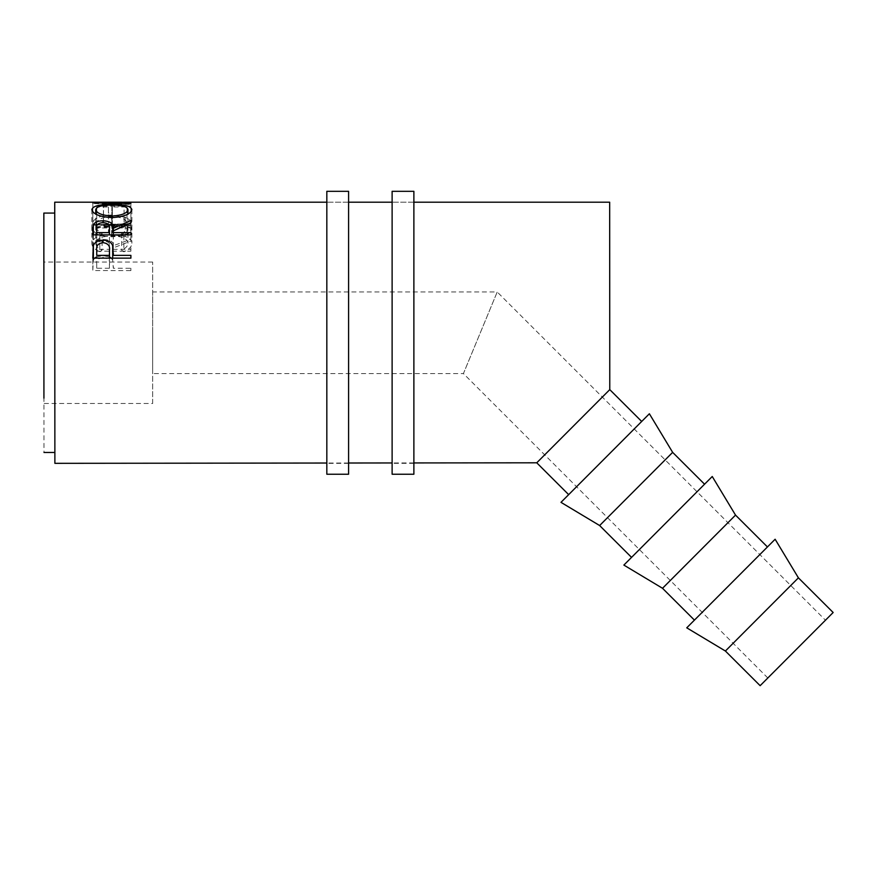 <?xml version="1.0" encoding="UTF-8"?>
<svg xmlns="http://www.w3.org/2000/svg" width="877" height="877" viewBox="0 0 877 877"><rect width="100%" height="100%" fill="white"/><g stroke="black" fill="none" stroke-linecap="round" stroke-linejoin="round"><path stroke-width="0.66" stroke-dasharray="4.38 3.29" d="M152.664 403.497L152.664 332.767L152.664 403.497L43.927 403.497L43.927 398.158M825.465 620.214L767.824 677.987L825.465 620.214L497.215 291.964L463.418 373.569L152.664 373.569L152.664 291.964L152.664 373.569M767.824 677.987L463.418 373.569L497.215 291.964L152.664 291.964M694.431 620.116L767.441 546.941L694.431 620.116M631.55 557.377L704.56 484.203L631.55 557.377M568.669 494.639L641.69 421.464L568.669 494.639M609.756 389.64L609.668 202.192L609.778 389.629L536.757 462.804M413.878 202.192L392.118 202.192L392.118 463.341L392.118 202.192L413.878 202.192L413.878 463.341L413.878 202.192M348.586 202.192L326.825 202.192L326.825 463.341L326.825 202.192L348.586 202.192L348.586 463.341L348.586 202.192M413.878 462.935L392.118 462.957M348.586 463.012L326.825 463.034M43.85 213.078L43.982 452.466M54.736 213.078L54.867 452.455M54.736 202.192L54.878 463.33M121.848 202.214L92.819 203.607L130.903 204.44L130.903 203.848L103.497 203.321L125.619 202.192M92.819 206.117L92.819 213.023L96.722 213.023L96.722 206.983L108.441 206.983L108.441 213.023L112.344 213.023L112.344 206.994L126.99 206.994L126.99 213.023L130.903 213.023L130.903 206.117L92.819 206.117L92.819 232.986L96.722 232.986L96.722 209.186M99.803 235.617L102.094 233.655C97.84 231.254 95.725 228.448 95.746 225.214C96.459 219.732 101.842 216.849 111.894 216.575C122.035 216.86 127.395 219.776 127.965 225.345C127.921 228.524 125.806 231.287 121.618 233.655L123.887 235.628C129.215 232.745 131.879 229.325 131.879 225.367C132.01 221.848 129.785 219.14 125.214 217.222L111.631 215.051C99.331 215.26 92.732 218.68 91.844 225.334C91.811 229.325 94.464 232.756 99.803 235.617L99.803 251.809L102.094 250.164C97.84 248.18 95.725 245.834 95.746 243.137C96.448 238.566 101.842 236.165 111.894 235.946C122.035 236.176 127.395 238.61 127.965 243.247C127.921 245.889 125.806 248.202 121.618 250.175L123.887 251.82C129.215 249.408 131.879 246.558 131.868 243.258C132.01 240.331 129.785 238.073 125.214 236.483L111.631 234.674C99.309 234.85 92.71 237.711 91.833 243.236C91.811 246.558 94.464 249.419 99.803 251.809M111.28 258.134L112.694 260.228L113.319 268.252L130.892 268.263L130.892 270.576L92.809 270.565L93.379 260.03L94.738 258.134M93.379 258.134L93.379 260.03M96.722 256.829L103.026 255.635L109.493 256.906M103.037 257.663C98.169 258.255 96.053 260.261 96.711 263.67L96.711 268.252L109.406 268.252L109.493 263.867C110.162 260.359 108.014 258.287 103.037 257.663L103.026 255.635M112.694 258.134L112.694 260.228M113.319 266.444L113.319 268.252M130.892 270.576L130.892 268.263M92.809 258.134L92.809 270.565M109.406 268.252L109.417 258.134M96.711 268.252L96.711 263.67M102.094 233.655L102.094 250.164M95.746 225.214L95.746 243.137M111.894 216.575L111.894 235.946M127.965 225.345L127.965 243.247M121.618 233.655L121.618 250.175M123.887 235.628L123.887 251.82M131.879 225.367L131.868 243.258M125.214 217.222L125.214 236.483M111.631 215.051L111.631 234.674M91.844 225.334L91.833 243.236M92.819 213.023L92.819 232.986M96.722 213.023L96.722 232.986L96.722 227.954L108.441 227.954L108.441 232.986L112.344 232.986L112.344 209.186M96.722 206.983L96.722 227.954M108.441 206.983L108.441 227.954M108.441 209.186L108.441 213.023M112.344 213.023L112.344 232.986L112.344 227.954L126.99 227.954L126.99 232.986L130.903 232.986L130.903 227.22L92.819 227.22M112.344 206.994L112.344 227.954M126.99 206.994L126.99 227.954M126.99 209.186L126.99 213.023M130.903 213.023L130.903 232.986M130.903 206.117L130.903 227.22M92.819 202.817L92.819 224.468L124.063 223.986L92.819 225.137L130.903 225.827L103.497 224.896L130.903 223.986L103.431 224.359L130.903 225.016L92.819 224.468M92.819 202.861L92.819 224.512M124.063 202.225L124.063 223.986M92.819 203.53L92.819 225.071M92.819 203.607L92.819 225.137M130.903 204.44L130.903 225.827M130.903 203.848L130.903 225.334M103.497 203.321L103.497 224.896M130.903 202.236L130.903 223.997M130.903 202.225L130.903 223.986M103.431 202.675L103.431 224.359M92.809 247.117L93.335 242.874C94.694 240.627 97.917 239.487 102.993 239.432C110.37 239.816 113.813 241.899 113.319 245.703L130.892 239.224L130.892 241.065L113.319 247.862L113.319 249.32L130.892 249.32L130.892 249.945L130.892 247.829L130.892 251.184L92.809 251.184L92.809 241.756L92.809 247.117M93.335 234.861L93.335 242.874M102.993 240.923C98.103 241.383 96.01 242.951 96.722 245.626L96.722 249.32L109.417 249.32L109.472 245.713C110.151 242.984 108.003 241.394 102.993 240.923L102.993 239.432M113.319 234.861L113.319 245.703M130.903 228.415L130.892 239.224M130.892 237.634L130.892 241.065M130.892 251.184L130.892 247.829M92.819 234.861L92.809 251.184M92.809 241.756L92.809 249.145M109.417 249.32L109.417 234.861M96.722 234.861L96.722 249.32M111.839 204.407L111.839 225.806C124.074 225.707 130.75 227.132 131.879 230.092C130.826 233.863 124.216 236.11 112.026 236.823C99.792 236.165 93.061 233.951 91.833 230.18C92.819 227.154 99.485 225.696 111.839 225.806M131.879 209.559L131.879 230.092M112.004 235.507C121.859 234.959 127.187 233.161 127.965 230.125C127.22 227.603 121.848 226.354 111.839 226.365C101.907 226.365 96.547 227.625 95.746 230.125C96.634 233.183 102.05 234.97 112.004 235.507L112.026 236.823M91.844 209.658L91.833 230.18M127.965 230.125L127.965 214.076M111.839 226.365L111.839 205.086M95.746 230.125L95.746 214.087M649.375 413.769L560.984 502.346M672.648 452.368L599.638 525.542M712.245 476.507L623.865 565.084M735.529 515.106L662.519 588.281M798.41 577.844L725.4 651.019M775.125 539.245L686.746 627.822M760.14 685.682L833.15 612.508M152.664 332.767L152.664 262.048L152.664 332.767M348.586 191.318L348.586 474.227M326.825 191.318L326.825 474.227M413.878 191.318L413.878 474.227M392.118 191.318L392.118 474.227M92.809 252.127L92.809 265.567M130.903 208.693L130.903 231.517M92.819 208.693L92.819 231.517M125.619 223.953L118.077 223.953M113.319 245.516L113.319 248.772M96.722 239.169L96.722 247.939M152.664 262.048L43.85 262.048M348.586 463.341L326.825 463.341M413.878 463.341L392.118 463.341"/><path stroke-width="1.32" d="M43.927 398.158L43.85 213.078L54.736 213.078L54.736 202.192L121.848 202.214M798.41 577.844L833.15 612.508L760.14 685.682L725.4 651.019L798.41 577.844L775.125 539.245L686.746 627.822L725.4 651.019M767.441 546.941L735.529 515.106L712.245 476.507L623.865 565.084L662.519 588.281L735.529 515.106M694.431 620.116L662.519 588.281M704.56 484.203L672.648 452.368L649.375 413.769L560.984 502.346L599.638 525.542L672.648 452.368M631.55 557.377L599.638 525.542M641.69 421.464L609.778 389.629L609.668 202.192L413.878 202.192M568.669 494.639L536.757 462.804L413.878 462.935M92.809 258.134L93.39 245.494C94.848 242.03 98.06 240.265 103.026 240.199C108.134 240.265 111.357 242.107 112.694 245.724L113.319 255.36L130.892 255.36L130.892 258.145L92.809 258.134M92.819 234.861L93.335 224.896C94.694 222.21 97.917 220.829 103.004 220.763C110.381 221.223 113.813 223.734 113.319 228.283L130.903 220.511L130.903 222.725L113.319 230.881L113.319 232.635L130.903 232.635L130.903 234.872L92.819 234.861M91.844 209.658C92.819 206.04 99.485 204.286 111.839 204.407C124.041 204.286 130.717 205.996 131.879 209.559C130.848 214.076 124.238 216.772 112.026 217.628C99.792 216.838 93.061 214.185 91.844 209.658M392.118 202.192L348.586 202.192M326.825 202.192L125.619 202.192L103.431 202.675L130.903 203.464L92.819 202.861L118.077 202.192M326.825 463.034L54.878 463.33L54.736 202.192M392.118 462.957L348.586 463.012M536.757 462.804L609.756 389.64M54.878 463.33L54.736 213.078M54.867 452.455L43.982 452.466M43.85 262.048L43.85 213.078M93.39 245.494L93.379 258.134M94.738 258.134L96.722 256.829M103.026 240.199L103.026 242.644C98.169 243.357 96.064 245.757 96.722 249.857L96.722 255.35L109.417 255.36L109.493 250.077L109.493 258.134L109.493 250.088C110.162 245.878 108.014 243.389 103.047 242.644M109.493 256.906L111.28 258.134M112.694 245.724L112.694 258.134M113.319 255.36L113.319 253.179M130.892 255.36L130.892 258.145M109.417 258.134L109.417 255.36M96.722 249.857L96.722 255.35M93.335 224.896L93.335 234.861M103.004 220.763L103.004 222.55C98.103 223.109 96.021 224.983 96.722 228.206L96.722 232.635L109.417 232.635L109.472 228.294C110.162 225.038 108.003 223.12 102.993 222.55M113.319 228.283L113.319 230.881M130.903 220.511L130.903 222.725M113.319 232.635L113.319 234.861M130.903 232.635L130.903 234.872M109.417 234.861L109.417 232.635M96.722 234.861L96.722 232.635M111.839 204.407L111.839 205.086C101.907 205.086 96.547 206.588 95.746 209.603C96.623 213.264 102.05 215.413 112.015 216.06C121.87 215.391 127.198 213.232 127.965 209.603C127.22 206.577 121.848 205.065 111.839 205.086M112.015 217.628L112.015 216.06M127.965 214.076L127.965 209.603M95.746 214.087L95.746 209.603M348.586 332.767L348.586 191.318L326.825 191.318L326.825 474.227L348.586 474.227L348.586 332.767M413.878 332.767L413.878 191.318L392.118 191.318L392.118 474.227L413.878 474.227L413.878 332.767M109.472 234.861L109.472 228.305L109.472 234.861"/></g></svg>
